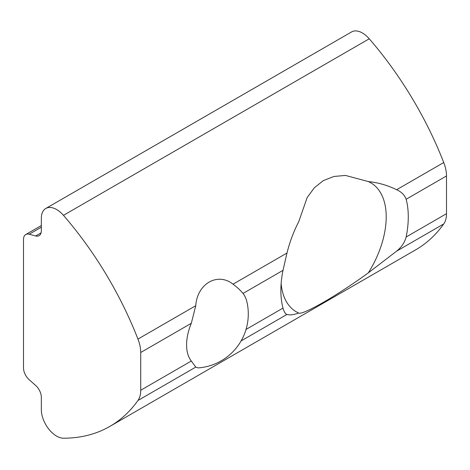 <?xml version="1.0" encoding="UTF-8"?>
<svg xmlns="http://www.w3.org/2000/svg" width="470" height="470" viewBox="0 0 470 470"><rect width="100%" height="100%" fill="white"/><g stroke="black" fill="none" stroke-linecap="round" stroke-linejoin="round"><path stroke-width="0.7" d="M282.999 308.097C284.144 312.062 285.466 314.177 286.976 314.442C289.802 315.288 293.715 314.818 298.697 313.038C302.809 315.376 337.924 295.101 368.38 272.806L396.645 251.127C401.521 247.191 404.688 242.479 406.145 236.998A90.093 52.017 120 0 0 406.145 199.257C404.705 195.121 401.539 191.942 396.645 189.721C387.621 185.303 378.197 182.589 368.38 181.579L345.438 175.428L333.941 176.467L323.331 180.592L314.312 187.812L307.18 197.523L298.697 221.811C293.715 231.369 289.802 241.774 286.976 253.036L282.999 270.356A90.093 52.017 120 0 0 280.866 290.454A90.093 52.017 120 0 0 282.999 308.097L246.033 329.441M198.052 367.869L195.767 367.099L191.319 361.031A43.246 24.969 -60 0 1 191.319 323.289L195.767 305.694C197.206 283.721 217.616 271.93 233.032 284.18C237.327 287.411 240.652 290.501 243.008 293.445A43.246 24.969 -60 0 1 246.962 302.104A54.056 54.056 0 0 1 198.052 367.916M140.718 390.241L140.718 352.5A28.829 16.644 -120 0 0 137.957 339.076A252.261 145.641 -120 0 0 63.456 215.336A21.62 12.484 -120 0 0 45.813 208.463A21.62 12.484 -120 0 0 41.337 218.356L41.337 230.717A10.81 6.239 -120 0 1 39.098 235.67A10.81 6.239 -120 0 1 35.673 235.975L29.164 234.23A10.81 6.239 -120 0 0 25.738 234.536A10.81 6.239 -120 0 0 23.5 239.488L23.5 367.91A10.81 6.239 -120 0 0 29.164 379.707L35.673 385.476A10.81 6.239 -120 0 1 41.337 397.273L41.337 409.634A21.62 12.484 -120 0 0 63.456 438.199A252.261 145.641 -120 0 0 109.88 426.384A252.261 145.641 -120 0 0 137.957 400.481A28.829 16.644 -120 0 0 140.718 390.241L191.319 361.031M109.88 426.384L415.662 249.84A252.261 145.641 -120 0 0 443.739 223.937A28.829 16.644 -120 0 0 446.5 213.697L446.5 175.962A28.829 16.644 -120 0 0 443.739 162.532A252.261 145.641 -120 0 0 369.244 38.793A21.62 12.484 -120 0 0 351.601 31.919L45.813 208.463M368.38 272.806A74.489 43.005 120 0 0 370.783 182.801A74.489 43.005 120 0 0 368.38 181.579M281.13 283.633A74.489 43.005 120 0 0 296.294 311.816A74.489 43.005 120 0 0 298.697 313.038M241.092 340.932L286.976 314.442M233.032 284.18L286.976 253.036M243.008 293.445L282.999 270.356M140.718 352.5L191.319 323.289M137.957 339.076L195.767 305.694M396.645 189.721L443.739 162.532M63.456 215.336L369.244 38.793M29.164 234.23L41.337 227.204M137.957 400.481L195.767 367.099M396.645 251.127L443.739 223.937M406.145 236.998L446.5 213.697M406.145 199.257L446.5 175.962M35.673 235.975L41.078 232.856M25.738 234.536L41.337 225.53"/></g></svg>
